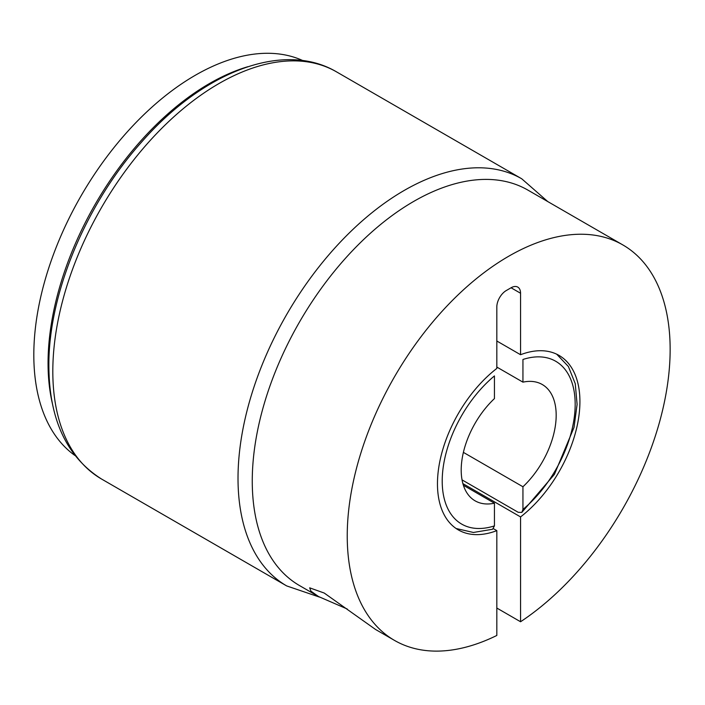 <?xml version="1.0" encoding="UTF-8"?>
<svg xmlns="http://www.w3.org/2000/svg" width="705" height="705" viewBox="0 0 705 705"><rect width="100%" height="100%" fill="white"/><g stroke="black" fill="none" stroke-linecap="round" stroke-linejoin="round"><path stroke-width="1.06" d="M52.699 404.864A228.341 131.835 -60 0 1 209.517 83.516A228.341 131.835 -60 0 1 247.948 66.684M74.853 455.439A228.341 131.835 -60 0 1 47.905 270.632A228.341 131.835 -60 0 1 195.276 75.285A228.341 131.835 -60 0 1 302.824 60.577M496.822 367.067L522.943 382.145A67.16 38.775 -60 0 1 542.268 384.516A67.16 38.775 -60 0 1 522.943 486.758L463.397 452.381M462.048 479.885L518.193 512.297L521.815 512.412L522.943 509.433L522.943 486.758M522.943 382.145L522.943 359.471A94.021 54.285 120 0 1 575.174 404.291A94.021 54.285 120 0 1 522.943 509.433M463.397 485.278L494.443 503.211A67.16 38.775 -60 0 1 475.117 500.841A67.16 38.775 -60 0 1 494.443 398.589L494.443 375.915A94.021 54.285 120 0 0 442.211 481.057A94.021 54.285 120 0 0 494.443 525.886L492.61 529.252L473.39 532.469L456.073 528.494M494.443 503.211L494.443 525.886M347.239 609.005L318.545 596.553L310.923 591.151L309.662 587.829L324.23 593.046L375.536 629.459L394.527 640.422A228.341 131.835 120 0 0 496.822 635.461L496.822 530.636L493.491 528.706M496.822 341.008L520.563 354.721A100.736 58.163 120 0 1 559.065 355.435A100.736 58.163 120 0 1 576.549 428.508A100.736 58.163 120 0 1 520.563 516.924L520.563 621.757A228.341 131.835 120 0 0 660.03 420.259A228.341 131.835 120 0 0 622.859 244.935A228.341 131.835 120 0 0 508.693 256.241A228.341 131.835 120 0 0 359.524 457.457A228.341 131.835 120 0 0 394.527 640.422M622.859 244.935L527.886 190.094A228.341 131.835 120 0 0 413.72 201.41A228.341 131.835 120 0 0 264.551 402.617A228.341 131.835 120 0 0 299.546 585.591L318.545 596.553M520.563 354.721L520.563 293.254A13.43 7.755 120 0 0 517.787 287.102A13.43 7.755 120 0 0 511.063 287.772L506.322 290.513A13.43 7.755 120 0 0 496.822 306.957L496.822 368.433A100.736 58.163 120 0 0 440.837 456.84A100.736 58.163 120 0 0 458.329 529.913A100.736 58.163 120 0 0 496.822 530.636M520.563 516.924L462.903 483.63M520.563 621.757L496.822 608.045M319.48 597.091L286.697 585.925A235.056 135.713 -60 0 1 238.017 478.316A235.056 135.713 -60 0 1 340.612 241.771A235.056 135.713 -60 0 1 521.744 178.797L336.541 71.875A235.056 135.713 120 0 0 155.408 134.849A235.056 135.713 120 0 0 52.813 371.394A235.056 135.713 120 0 0 101.494 478.995C66.658 456.955 49.112 419.263 48.874 365.913C48.292 294.082 85.878 204.045 141.731 141.89C202.608 72.298 282.961 40.247 336.541 71.875M511.063 287.772L520.563 293.254M521.815 512.412L554.43 474.359L574.02 427.406L577.104 404.406L575.254 383.687L568.389 366.512L556.712 354.201M286.697 585.925L101.494 478.995M547.794 201.595L521.744 178.797"/></g></svg>
